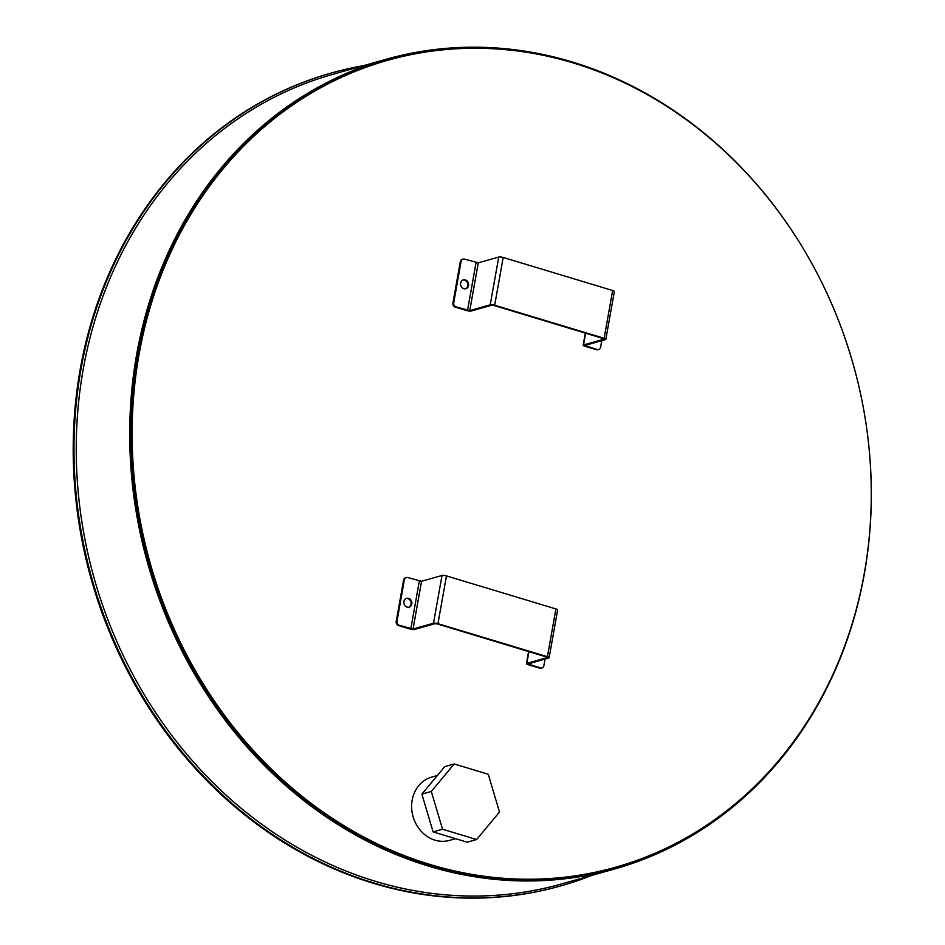 <?xml version="1.0" encoding="UTF-8"?>
<svg xmlns="http://www.w3.org/2000/svg" width="945" height="945" viewBox="0 0 945 945"><rect width="100%" height="100%" fill="white"/><g stroke="black" fill="none" stroke-linecap="round" stroke-linejoin="round"><path stroke-width="1.42" d="M573.107 62.913A419.237 365.313 -105.8 0 1 870.617 469.015A419.237 365.313 -105.8 0 1 615.597 867.226A419.237 365.313 -105.8 0 1 150.137 562.984A419.237 365.313 -105.8 0 1 387.828 60.267A419.237 365.313 -105.8 0 1 573.107 62.913M615.597 867.226L614.415 867.557A419.237 365.313 -105.8 0 1 148.956 563.314A419.237 365.313 -105.8 0 1 386.647 60.61L387.828 60.267M864.344 573.875L864.332 573.887A420.655 366.542 -105.8 0 1 614.805 868.916A420.655 366.542 -105.8 0 1 147.774 563.645A420.655 366.542 -105.8 0 1 386.257 59.24A420.655 366.542 -105.8 0 1 864.344 573.875L864.344 573.887M591.96 875.365A422.32 367.995 -105.8 0 1 560.999 885.831L560.208 886.056A422.32 367.995 -105.8 0 1 91.334 579.58A422.32 367.995 -105.8 0 1 330.762 73.178L331.553 72.954A422.32 367.995 -105.8 0 1 363.423 65.689M560.999 885.831A422.32 367.995 -105.8 0 1 92.114 579.356A422.32 367.995 -105.8 0 1 331.553 72.954M408.724 607.245A4.583 3.993 74.2 0 0 411.051 604.162A4.583 3.993 74.2 0 0 406.255 598.468M411.843 603.938A4.583 3.993 -105.8 0 1 409.126 607.151A4.583 3.993 -105.8 0 1 404.035 603.831A4.583 3.993 -105.8 0 1 406.633 598.339A4.583 3.993 -105.8 0 1 411.843 603.938M403.586 580.1L404.365 579.876A3.331 2.906 -105.8 0 1 406.338 577.537L405.559 577.761A3.331 2.906 74.2 0 0 403.586 580.1L396.203 621.491A3.331 2.906 74.2 0 0 398.518 625.543L410.047 629.027A3.331 0.791 -169.9 0 0 414.501 629.453L434.936 623.676L437.169 623.889L547.344 657.236M398.518 625.543L399.31 625.33A3.331 2.906 -105.8 0 1 396.994 621.267L396.203 621.491M404.365 579.876L396.994 621.267M399.31 625.33L413.059 629.016L433.495 623.239L442.012 575.481A3.331 0.791 10.1 0 1 446.465 575.907L437.948 623.665A3.331 0.791 -169.9 0 0 433.495 623.239M406.338 577.537A3.331 2.906 -105.8 0 1 407.815 577.56L421.564 581.246L442.012 575.481M528.94 651.589L526.837 663.355A3.331 0.791 -169.9 0 0 526.436 663.638A3.331 0.791 -169.9 0 0 528.149 664.666L539.666 668.15A3.331 2.906 74.2 0 0 541.142 668.162L541.922 667.95A3.331 2.906 -105.8 0 1 540.457 667.926L528.078 663.933L548.726 658.015A3.331 0.791 -169.9 0 0 549.128 657.732A3.331 0.791 -169.9 0 0 547.415 656.704L555.92 608.946A3.331 0.791 10.1 0 1 557.633 609.974L549.128 657.732M545.076 659.055L543.907 665.611A3.331 2.906 -105.8 0 1 541.922 667.95M526.837 663.355L547.285 657.59M555.92 608.946L446.465 575.907M437.948 623.665L547.415 656.704M455.584 838.687L449.56 840.389A32.886 28.657 -105.8 0 1 413.189 817.023A32.886 28.657 -105.8 0 1 431.7 777.085L437.37 775.491M476.634 839.538L467.196 842.196L433.105 831.907L421.872 794.119L444.729 766.631L454.167 763.962L431.31 791.461L442.543 829.237L476.634 839.538L499.492 812.038L488.258 774.25L454.167 763.962M433.105 831.907L442.543 829.237M421.872 794.119L431.31 791.461M465.448 288.804A4.583 3.993 74.2 0 0 467.775 285.733A4.583 3.993 74.2 0 0 462.967 280.039M468.566 285.508A4.583 3.993 -105.8 0 1 465.85 288.721A4.583 3.993 -105.8 0 1 460.758 285.402A4.583 3.993 -105.8 0 1 463.357 279.909A4.583 3.993 -105.8 0 1 468.566 285.508M460.298 261.659L461.089 261.446A3.331 2.906 -105.8 0 1 463.062 259.107L462.282 259.332A3.331 2.906 74.2 0 0 460.298 261.659L452.927 303.061A3.331 2.906 74.2 0 0 455.242 307.113L466.759 310.586A3.331 0.791 -169.9 0 0 471.212 311.011L491.66 305.247L493.892 305.459L604.068 338.806M455.242 307.113L456.033 306.889A3.331 2.906 -105.8 0 1 453.718 302.837L452.927 303.061M461.089 261.446L453.718 302.837M456.033 306.889L469.771 310.586L490.219 304.81L498.736 257.04A3.331 0.791 10.1 0 1 503.189 257.465L494.672 305.235A3.331 0.791 -169.9 0 0 490.219 304.81M463.062 259.107A3.331 2.906 -105.8 0 1 464.538 259.131L478.288 262.816L498.736 257.04M585.652 333.148L583.561 344.925A3.331 0.791 -169.9 0 0 583.159 345.208A3.331 0.791 -169.9 0 0 584.872 346.236L596.389 349.709A3.331 2.906 74.2 0 0 597.866 349.733L598.646 349.508A3.331 2.906 -105.8 0 1 597.181 349.496L584.801 345.504L605.45 339.586A3.331 0.791 -169.9 0 0 605.839 339.302A3.331 0.791 -169.9 0 0 604.138 338.275L612.643 290.505A3.331 0.791 10.1 0 1 614.356 291.532L605.839 339.302M601.788 340.613L600.63 347.181A3.331 2.906 -105.8 0 1 598.646 349.508M583.561 344.925L604.009 339.149M612.643 290.505L503.189 257.465M494.672 305.235L604.138 338.275M614.805 868.916L561.33 884.012A420.655 366.542 -105.8 0 1 94.299 578.742A420.655 366.542 -105.8 0 1 332.782 74.336L386.257 59.24M410.827 628.803L419.332 581.033M540.457 667.926L539.666 668.15M529.094 663.567L528.928 664.453M421.564 581.246L413.059 629.016M467.551 310.373L476.056 262.604M597.181 349.496L596.389 349.709M585.817 345.126L585.652 346.012M478.288 262.816L469.771 310.586M528.609 651.483L526.436 663.638M585.321 333.053L583.159 345.208"/></g></svg>
